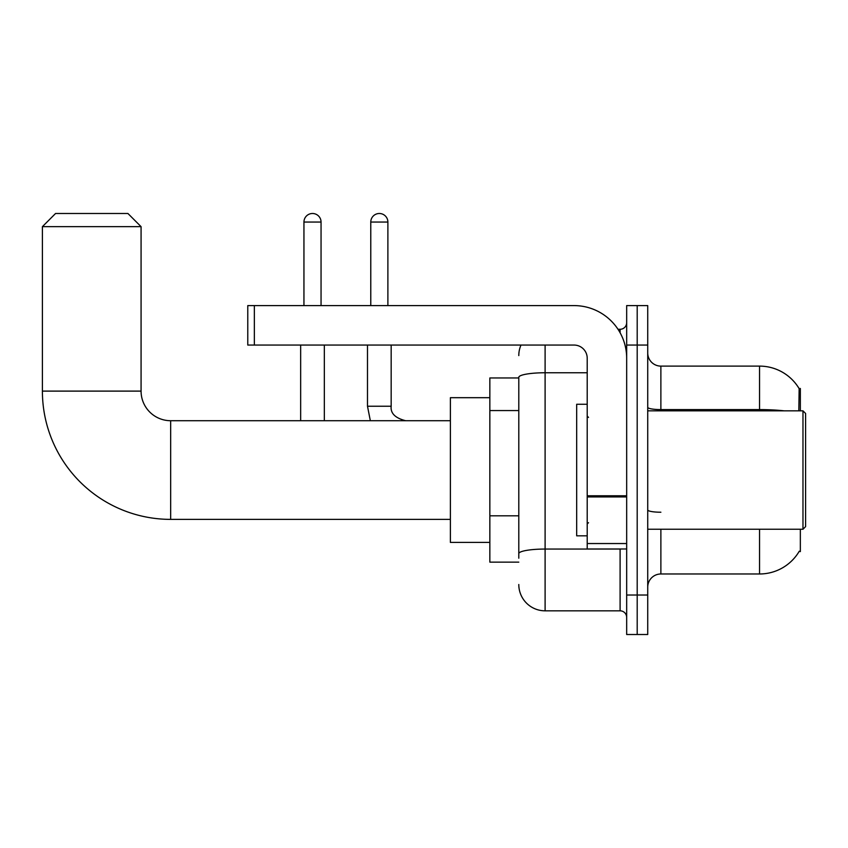 <?xml version="1.0" encoding="UTF-8"?>
<svg xmlns="http://www.w3.org/2000/svg" width="848" height="848" viewBox="0 0 848 848"><rect width="100%" height="100%" fill="white"/><g stroke="black" fill="none" stroke-linecap="round" stroke-linejoin="round"><path stroke-width="1.27" d="M800.342 410.845L800.342 388.479L799.145 388.638A46.046 46.046 0 0 0 759.554 366.113A46.046 46.046 0 0 1 799.039 388.479A46.046 46.046 0 0 0 759.554 366.113L660.878 366.113A13.155 13.155 0 0 1 647.724 352.959A13.155 13.155 0 0 0 660.878 366.113L660.878 410.845M800.342 529.247L800.342 551.613L799.272 551.221A46.046 46.046 0 0 1 759.554 573.979A46.046 46.046 0 0 0 799.039 551.613M518.796 377.954L489.847 377.954L489.847 562.139L518.796 562.139M647.724 587.134A13.155 13.155 0 0 1 660.878 573.979L759.554 573.979L759.554 529.247M637.198 595.031L637.198 634.505L647.724 634.505L647.724 595.031L637.198 595.031L637.198 634.505L626.672 634.505L626.672 595.031L637.198 595.031L637.198 345.062L637.198 595.031M626.672 595.031L626.672 305.598L637.198 305.598L637.198 345.062L637.198 305.598L647.724 305.598L647.724 595.031M798.827 410.845L799.145 388.638A46.046 46.046 0 0 0 759.554 366.113L759.554 409.595L660.878 409.595A13.155 2.29 0 0 1 647.724 407.316M518.796 558.196L518.796 377.328A26.309 4.569 180 0 1 545.105 372.76L587.208 372.76M545.105 345.062L545.105 610.825L620.1 610.825L620.1 548.985M618.001 329.278L620.1 329.278A6.583 6.583 0 0 0 626.672 322.696M626.672 617.397A6.583 6.583 0 0 0 620.1 610.825M518.796 355.588A26.309 26.309 0 0 1 520.99 345.062M545.105 610.825A26.309 26.309 0 0 1 518.796 584.505M450.383 519.379L170.671 519.379A128.271 128.271 0 0 1 42.4 391.108L42.4 226.66L55.555 213.495L127.921 213.495L141.075 226.66L42.4 226.66M170.671 519.379L170.671 420.714A29.606 29.606 0 0 1 141.075 391.108L141.075 226.66M489.847 397.691L450.383 397.691L450.383 542.402L489.847 542.402M303.944 305.598L303.944 222.049A8.554 8.554 0 0 1 312.499 213.495A8.554 8.554 0 0 1 321.053 222.049L321.053 305.598M324.339 420.714L324.339 345.062M300.658 420.714L300.658 345.062M370.777 305.598L370.777 222.049A8.554 8.554 0 0 1 379.332 213.495A8.554 8.554 0 0 1 387.886 222.049L387.886 305.598M367.491 345.062L367.491 406.234L391.172 406.234L391.172 345.062M626.672 548.985L587.208 548.985L587.208 495.783L626.672 495.783M626.672 358.216A52.629 52.629 0 0 0 574.043 305.598L254.347 305.598L254.347 345.062L574.043 345.062A13.155 13.155 0 0 1 587.208 358.216L587.208 495.783M254.347 345.062L247.775 345.062L247.775 305.598L254.347 305.598M802.971 410.845L805.6 413.474L805.6 526.619L802.971 529.247L802.971 410.845L647.724 410.845M587.208 404.263L576.682 404.263L576.682 535.83L587.208 535.83M518.796 410.57L489.847 410.57M518.796 515.817L489.847 515.817M660.878 529.247L660.878 573.979M784.22 410.845A46.046 7.992 180 0 0 759.554 409.595L759.554 410.845M647.724 345.062L626.672 345.062M660.878 512.224A13.155 2.29 -0 0 1 647.724 509.934M622.379 548.985A6.583 1.145 0 0 1 620.1 549.059L545.105 549.059A26.309 4.569 180 0 0 518.796 553.627M620.1 332.745L620.1 329.278M42.4 391.108L141.075 391.108M303.944 222.049L321.053 222.049M370.777 222.049L387.886 222.049M626.672 496.928L587.208 496.928M587.208 543.547L626.672 543.547M450.383 420.714L170.671 420.714M367.491 406.234L370.343 420.714L367.491 406.234M391.172 406.234C390.377 413.262 395.2 418.085 405.651 420.714C395.2 418.085 390.377 413.262 391.172 406.234C390.377 413.262 395.2 418.085 405.651 420.714C395.2 418.085 390.377 413.262 391.172 406.234C390.377 413.262 395.2 418.085 405.651 420.714C395.2 418.085 390.377 413.262 391.172 406.234M647.724 529.247L802.971 529.247M588.523 417.417L587.208 416.103M588.523 522.675L587.208 523.99"/></g></svg>
